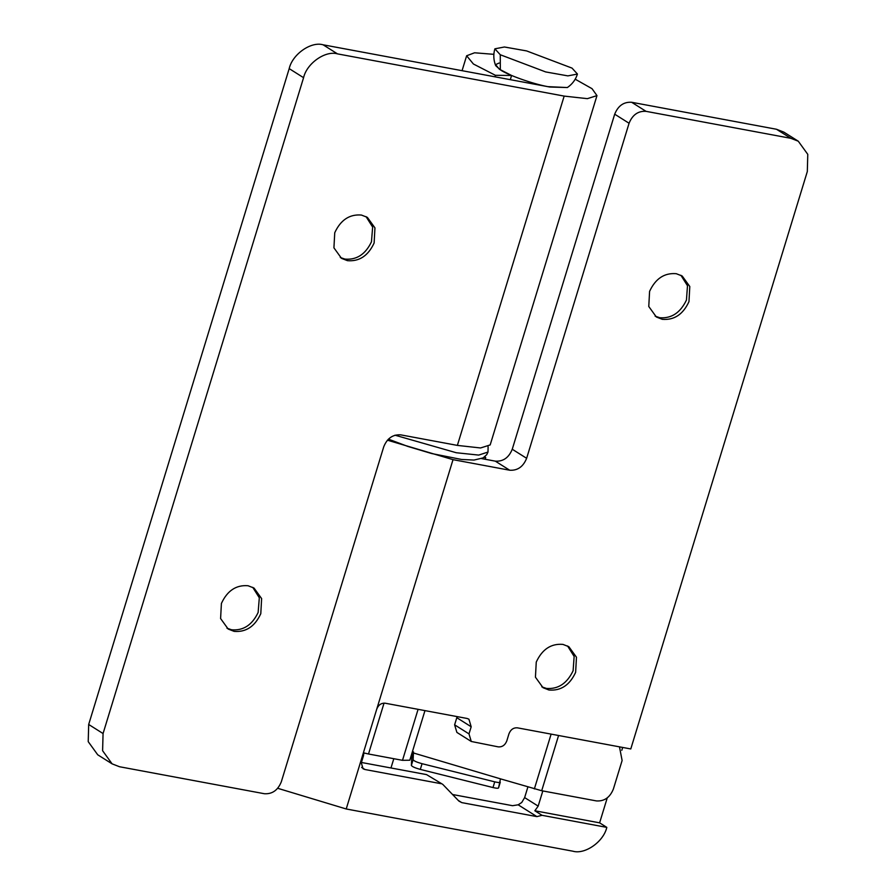<?xml version="1.0" encoding="UTF-8"?>
<svg xmlns="http://www.w3.org/2000/svg" width="896" height="896" viewBox="0 0 896 896"><rect width="100%" height="100%" fill="white"/><g stroke="black" fill="none" stroke-linecap="round" stroke-linejoin="round"><path stroke-width="1.34" d="M558.578 735.504L541.699 790.731L596.445 800.923C604.307 801.427 609.963 797.462 613.39 789.018L622.115 760.502L619.472 746.85M498.546 787.853C498.277 788.458 496.418 788.357 492.99 787.55L420.302 769.406L422.05 763.694L494.738 781.838C498.165 782.656 500.013 782.757 500.293 782.152L498.546 787.909L500.461 778.848L412.126 752.584M541.699 790.731L500.461 778.848M413.504 751.878L411.701 758.677L411.365 765.397C412.048 766.606 415.027 767.939 420.302 769.406M411.365 765.397L413.112 759.696L413.448 752.976M413.112 759.696C413.795 760.906 416.774 762.238 422.05 763.694M363.384 752.819L368.502 753.995L384.048 703.114M424.962 710.618L409.797 760.222L402.506 760.323L368.502 753.995M500.27 54.746L545.686 71.938L567.885 75.88L577.438 74.054L572.051 68.118L526.635 50.926L504.437 46.995L494.883 48.821L500.27 54.746L500.315 69.832C507.506 74.906 532.706 83.899 547.826 86.643L567.358 87.55C572.309 84.157 575.669 79.666 577.438 74.054M494.883 48.821C493.214 54.454 493.483 60.066 495.69 65.643L500.315 69.832M362.242 756.582L363.574 755.44L363.093 753.76M655.133 316.154L659.792 317.733C671.496 318.64 680.378 312.749 686.448 300.059L687.49 285.746L680.904 275.274M676.256 273.694C664.395 272.709 655.502 278.6 649.589 291.368L648.771 306.499L656.365 317.005L662.301 319.323C674.173 320.309 683.054 314.418 688.968 301.65L689.797 286.518L682.203 276.013L676.256 273.694M541.8 686.851L546.459 688.43C558.163 689.338 567.045 683.446 573.115 670.757L574.146 656.443L567.571 645.971M562.923 644.392C551.062 643.406 542.17 649.298 536.256 662.066L535.438 677.197L543.032 687.702L548.968 690.021C560.84 691.006 569.722 685.115 575.635 672.347L576.464 657.216L568.87 646.71L562.923 644.392M481.634 458.606L495.298 461.149C503.171 461.664 508.827 457.688 512.254 449.243L614.69 114.184C618.117 105.739 623.773 101.763 631.646 102.278L776.474 129.259L783.899 132.149L798.28 141.21L790.854 138.32L646.027 111.339C638.154 110.835 632.498 114.8 629.07 123.256L526.635 458.304C523.208 466.76 517.552 470.725 509.69 470.221L453.018 459.659L387.408 440.182M471.262 741.474L456.882 732.402L454.619 724.83L469 733.891L471.262 741.474L498.31 746.883C502.242 747.141 505.075 745.158 506.789 740.936L508.962 733.802C510.664 729.546 513.486 727.552 517.44 727.843L630.784 748.955L807.318 171.528L807.778 154.347L798.28 141.21M469 733.891L471.184 726.768L468.922 719.186L467.062 718.458L385.202 703.214C381.248 702.923 378.426 704.906 376.734 709.173L346.214 808.976L277.738 788.301M457.061 716.598L456.803 717.696L471.184 726.768M454.619 724.83L456.803 717.696M485.162 456.445L485.341 459.301M393.803 758.71L390.97 767.973M485.8 457.789L484.086 457.296M364.067 752.998L363.563 754.667M622.664 747.443L621.79 750.333M607.219 797.966L599.614 822.842L606.805 827.378L542.046 815.315L536.894 816.614L461.754 802.614L458.898 801.08L442.792 784.392L426.541 774.603L442.792 784.392M606.805 827.378C603.624 841.691 584.976 854.795 572.902 851.2L346.214 808.976M361.626 767.424L364.941 769.507L440.933 783.664M364.941 769.507L363.082 768.79L360.819 761.208M527.878 787.002L524.642 797.597L538.171 806.12L534.845 810.779L542.046 815.315M599.614 822.842L534.845 810.779M538.171 806.12L542.819 790.933M452.67 794.539L512.546 805.694L518.168 804.81L536.894 816.614M360.562 762.306L426.541 774.603M518.168 804.81L521.73 802.502L524.642 797.597M340.29 257.51L344.949 259.09C356.608 260.12 365.445 254.352 371.459 241.808L372.646 227.091L366.061 216.63M361.413 215.051C349.552 214.066 340.659 219.957 334.746 232.725L333.928 247.845L341.522 258.362L347.469 260.669C359.33 261.654 368.211 255.763 374.125 242.995L374.954 227.875L367.36 217.358L361.413 215.051M226.957 628.208L231.616 629.787C243.275 630.818 252.112 625.05 258.126 612.506L259.314 597.789L252.728 587.328M248.08 585.749C236.219 584.763 227.326 590.654 221.413 603.422L220.595 618.542L228.189 629.059L234.125 631.366C245.997 632.352 254.878 626.461 260.792 613.693L261.621 598.573L254.027 588.056L248.08 585.749M112.101 763.851L97.72 754.79L88.222 741.653L88.682 724.472L103.062 733.544L102.603 750.714L112.101 763.851L119.526 766.741L264.354 793.722C272.227 794.237 277.883 790.261 281.31 781.816L383.746 446.757C387.173 438.312 392.829 434.336 400.702 434.851L457.374 445.402L564.166 96.096L587.35 98.661L596.971 95.614L592.043 88.693L575.198 79.195M564.166 96.096L337.478 53.872C325.405 50.266 306.757 63.37 303.576 77.694L289.195 68.622C292.376 54.309 311.024 41.205 323.098 44.8L549.786 87.024L567.381 87.539M596.971 95.614L490.179 444.931L480.547 447.966L457.374 445.402M499.106 63.034L495.6 64.624L499.363 69.205L511.594 75.477L495.421 75.309L473.413 64.008L466.637 55.765L474.589 52.786L493.864 54.331M103.062 733.544L303.576 77.694M494.962 76.81L495.421 75.309M510.306 79.677L511.594 75.477M88.682 724.472L289.195 68.622M492.99 787.55L494.738 781.838M534.363 788.928L551.118 734.115M402.506 760.323L418.085 709.341M394.979 435.187L456.277 452.738L478.699 455.09L487.995 452.054L488.107 446.835M790.854 138.32L776.474 129.259M629.07 123.256L614.69 114.184M631.646 102.278L646.027 111.339M512.254 449.243L526.635 458.304M453.018 459.659L376.734 709.173M458.282 800.43L461.754 802.614M509.69 470.221L495.298 461.149M323.098 44.8L337.478 53.872M361.39 762.574L363.574 755.44M388.405 439.13L407.926 446.454L431.648 453.533L461.574 459.469L473.984 460.062L483.101 457.912L486.718 454.686L487.995 452.054M462.067 70.683L466.637 55.765"/></g></svg>
